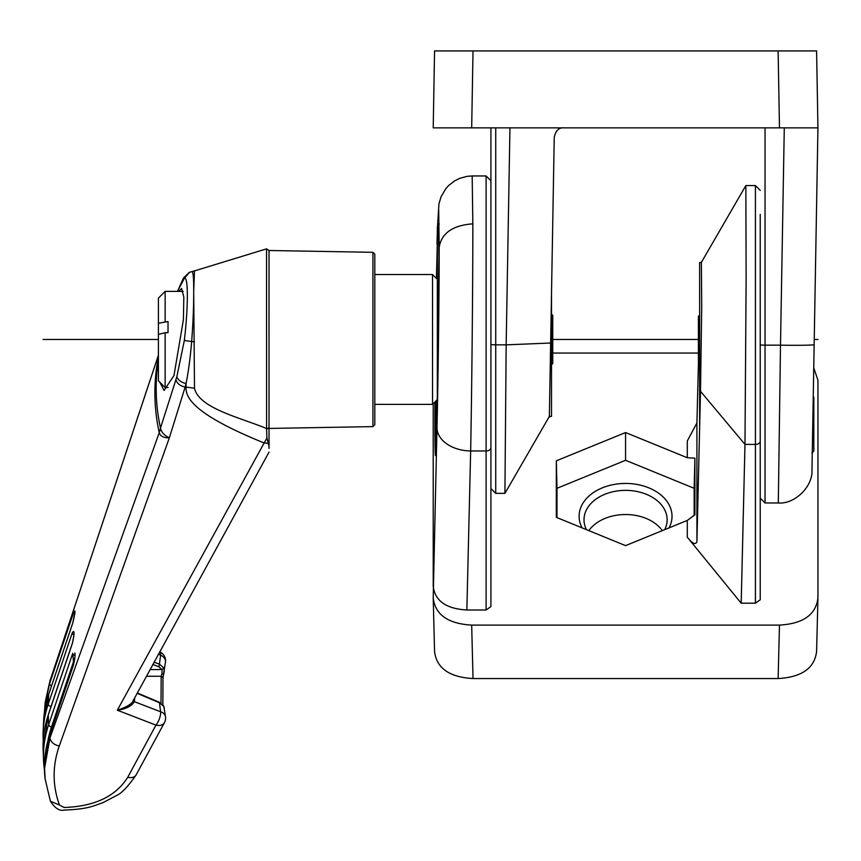 <?xml version="1.0" encoding="UTF-8"?>
<svg xmlns="http://www.w3.org/2000/svg" width="861" height="861" viewBox="0 0 861 861"><rect width="100%" height="100%" fill="white"/><g stroke="black" fill="none" stroke-linecap="round" stroke-linejoin="round"><path stroke-width="1.29" d="M437.334 402.474L437.334 227.896A1.926 1.926 0 0 1 438.626 226.077M433.212 127.858L817.939 127.858L816.594 50.917L434.557 50.917L433.212 127.858M816.594 50.917L817.939 127.858L811.966 469.902C813.107 486.4 794.789 504.406 778.312 502.975L780.496 345.164L765.042 345.164L765.042 127.858M760.231 464.499L760.231 214.421M556.26 131.572L557.164 130.571M551.514 293.17L551.514 342.151L550.663 342.151L554.236 137.308C555.722 130.603 558.929 127.45 563.847 127.858L563.578 127.869M509.949 127.858L506.16 344.852L504.923 493.353L506.16 344.852L495.732 344.83L495.732 127.858M550.663 342.151L549.35 417.251L550.642 343.022L506.16 344.852M551.514 342.151L551.514 416.412L549.361 416.412L504.923 493.353L495.732 493.353L495.732 344.83L490.921 344.669L490.921 606.596L486.11 609.997L466.856 609.997C446.127 608.792 434.913 600.86 433.212 586.19L433.212 403.701M549.447 411.676L549.598 402.7M495.732 493.353L490.921 488.542L490.921 127.858M699.638 363.783L698.4 362.546L698.4 316.374L699.638 315.137M811.891 452.951L813.817 451.035L813.817 397.169M552.751 353.064L698.4 353.064M813.817 368.002L817.939 380.261L817.939 597.911L816.583 651.852M817.939 597.911C815.991 614.657 803.162 623.73 779.474 625.108L471.677 625.108C447.978 623.73 435.16 614.657 433.212 597.911L436.99 427.605C438.174 379.184 439.207 293.956 439.185 247.225L438.712 210.245L437.485 227.153M816.594 651.368C814.646 668.125 801.828 677.187 778.129 678.565L473.023 678.565C449.324 677.187 436.505 668.125 434.557 651.368L433.212 597.911M745.852 185.567L755.42 185.567L755.42 603.195L741.192 603.195L687.293 537.178C692.222 543.517 695.43 545.067 696.915 541.838L696.915 422.966L687.293 440.993L687.293 457.74L694.892 458.16L694.149 488.295L625.57 460.291L556.992 488.295L556.992 517.633M755.42 603.195L760.231 599.794L760.231 427.874M694.892 458.16L694.892 514.76L687.293 520.431L625.57 545.626L556.324 517.353L556.324 460.818L625.57 432.545L687.293 457.74M662.292 530.634A40.973 28.973 0 0 0 625.57 514.523A40.973 28.973 0 0 0 588.849 530.634M437.474 227.175L438.938 203.949L441.047 196.738L445.912 188.548L448.699 185.481L454.565 180.939L459.86 178.281L467.319 176.311L472.172 175.956L472.84 223.838C472.872 282.688 471.839 390.011 470.655 450.97L486.11 450.97L486.11 609.997M490.921 227.239L490.921 606.596M435.881 401.022L436.043 448.807M586.438 529.655A41.565 29.392 180 0 1 584.016 520.259A41.565 29.392 180 0 1 625.57 490.361A41.565 29.392 180 0 1 667.135 520.259A41.565 29.392 180 0 1 664.703 529.655M582.101 527.879A46.462 32.847 180 0 1 625.57 483.441A46.462 32.847 180 0 1 669.04 527.879M694.149 488.295L694.149 515.642M556.324 460.818L556.992 488.295M625.57 432.545L625.57 460.291M696.915 422.966L698.454 362.61M741.192 603.195L744.98 444.394L746.132 278.361L745.852 185.578L701.284 262.519M699.638 427.777L699.638 391.938L700.488 391.938L696.915 541.838M700.488 391.938L701.693 308.346L701.392 262.519L699.638 262.519L699.638 391.938M760.231 441.133A4.811 3.283 0 0 1 755.42 444.416L744.98 444.394L700.499 391.303L701.715 307.506L701.392 261.948M161.007 703.114L161.168 676.262L161.943 673.55L163.601 674.378L162.88 678.156M146.381 676.251L161.168 676.262L162.998 677.704M162.858 704.739L162.987 677.779L165.463 662.184A9.622 9.622 0 0 0 159.64 651.82A9.622 3.229 112.4 0 1 160.695 654.78A9.622 3.229 112.4 0 1 160.673 655.156L158.338 654.188M149.997 669.578L162.137 669.589L161.943 673.55M164.333 670.547L163.859 667.942L162.137 669.589L158.65 666.662A1.926 0.71 -69.4 0 0 159.489 664.218L163.859 667.942M154.022 662.163L159.489 664.218A365.419 258.397 0 0 1 160.673 655.156A9.622 6.759 8.9 0 1 165.527 661.452A9.622 6.759 8.9 0 1 165.463 662.184M158.65 666.662L152.774 664.455M269.019 427.519L269.019 446.159L266.932 438.141L266.587 429.316L269.019 427.519L269.019 250.497L372.931 252.305L372.931 426.615L269.019 428.434L269.019 426.916A1.926 1.894 180 0 1 267.104 428.617L266.544 428.541C240.725 417.671 199.106 408.448 194.489 388.246L193.703 291.136C193.779 305.601 193.09 322.509 191.637 341.86C190.303 357.702 188.441 371.597 186.051 383.543L186.041 387.063L194.489 388.246M372.931 252.305L374.815 254.232L374.815 424.688L372.931 426.615M159.737 382.144L164.085 390.442L173.976 375.504L183.415 319.635L183.823 296.991L181.563 288.489L178.905 291.373M136.361 774.48A9.622 6.597 -151.6 0 1 136.21 774.782C128.16 786.47 121.541 793.422 116.332 795.629L103.32 802.484C92.224 806.509 86.972 809.179 64.101 810.083C59.603 811.234 55.029 808.285 50.39 801.236L45.127 778.936L44.557 768.442L49.938 737.985L159.242 432.663A96.184 67.212 -12.3 0 0 160.501 428.046L176.849 376.72L184.329 340.482C188.355 307.022 188.344 275.402 184.329 278.34L177.495 291.373L183.533 277.931L189.205 272.453M191.637 271.635C193.09 270.838 193.779 277.339 193.703 291.136L194.489 270.914L266.544 248.851L266.587 429.316M184.329 340.482L194.489 341.882M74.993 653.391L74.767 653.025C75.337 654.661 75.004 658.191 73.777 663.627A2.884 1.98 18.7 0 0 73.755 663.702A2.884 1.98 18.7 0 0 73.712 664.24L49.647 735.488A475.67 336.35 180 0 0 49.938 737.985C50.821 742.096 53.931 744.776 59.258 746.035L169.359 437.829C164.419 435.526 161.491 432.383 160.576 428.391L159.242 432.663C160.318 436.215 163.698 437.948 169.359 437.829L185.137 387.073L186.041 387.063C185.395 398.245 194.909 414.851 264.144 442.974L266.932 438.141M64.101 807.263L64.101 807.5C94.613 806.434 115.826 796.36 127.74 777.257L155.959 725.113A9.622 6.597 28.5 0 0 164.419 722.67A9.622 9.622 0 0 0 165.463 716.6L165.463 716.6A9.622 6.759 171.1 0 0 160.673 711.799A9.622 3.455 111.1 0 1 160.695 712.165A9.622 3.455 111.1 0 1 155.959 725.113L117.322 710.217L264.144 442.974L268.718 443.393L269.019 442.64L269.019 448.42M64.101 807.5L59.431 805.003C52.446 785.469 52.381 765.806 59.258 746.035M158.413 355.281L49.938 680.986L45.116 703.2M44.438 712.208L44.966 704.621L49.647 683.483L73.712 612.225C75.682 608.824 75.348 612.472 72.722 623.181L48.7 694.429A192.197 135.898 180 0 0 43.653 719.914L43.082 733.324M72.55 642.855A2.884 1.98 18.6 0 0 72.367 643.199A2.884 1.98 18.6 0 0 72.281 643.716C74.573 633.05 74.573 629.402 72.281 632.76A2.884 1.98 -161.4 0 0 73.906 634.912M74.885 657.61L51.499 726.964A2.884 1.98 -161.4 0 1 48.7 724.532L72.722 653.295L73.712 664.24M74.972 655.576A2.884 1.98 -161.4 0 1 72.722 653.295M49.82 734.637A2.884 1.98 18.7 0 0 49.723 734.842A2.884 1.98 18.7 0 0 49.69 734.95A2.884 1.98 18.7 0 0 49.647 735.488L44.395 767L45.009 777.849M185.137 387.073L185.05 387.063C180.089 385.911 177.032 383.446 175.881 379.658M176.849 376.72C178.098 380.131 181.165 382.413 186.051 383.543L185.05 387.063M44.428 712.251L45.246 702.07M74.735 614.141L73.712 612.386A2.884 1.98 -161.3 0 1 73.712 612.225M72.927 622.525A2.884 1.98 18.6 0 0 72.798 622.804A2.884 1.98 18.6 0 0 72.776 622.88A2.884 1.98 18.6 0 0 72.722 623.181M43.201 740.944L43.05 735.52A192.337 136.006 0.1 0 1 43.072 733.378A192.337 136.006 0.1 0 1 43.072 733.335A192.337 136.006 0.1 0 1 48.281 704.018A475.67 336.35 180 0 1 48.7 694.44A2.884 1.98 18.6 0 1 48.754 694.127L72.776 622.88M134.596 698.034A390.872 276.381 180 0 0 134.65 698.379L134.413 701.693L160.673 711.799A365.419 258.397 0 0 1 159.489 702.748L137.147 693.32M134.413 701.693C131.399 706.257 125.695 709.098 117.322 710.217C127.31 706.967 132.734 703.448 133.606 699.67L134.413 701.693M163.472 705.772L164.333 708.248M163.859 706.429L159.489 702.748A1.926 0.624 112.9 0 0 159.296 702.21L163.762 706.117L165.463 716.6A9.622 6.759 171.1 0 1 165.527 717.342M133.175 700.65L269.009 452.154M158.413 334.434L158.413 380.82L165.14 387.558L165.14 332.68L158.413 334.434L158.413 298.1L165.14 291.373L183.21 291.373M158.413 323.284L168.024 321.53L168.024 332.68L165.14 332.68M165.14 321.53L165.14 291.373M168.024 332.68L168.024 321.53M374.815 274.541L432.523 274.541L432.523 404.379L374.815 404.379M551.514 314.179L552.751 315.417L552.751 363.503L551.514 364.741M43.05 339.46L158.413 339.46M552.751 339.46L698.4 339.46M814.248 339.46L817.95 339.46M814.151 344.583A33.665 1.173 -179 0 1 780.496 345.164L784.285 127.858M778.312 502.975L765.042 502.975L765.042 345.164L760.231 345.003M779.474 127.858L778.129 50.917M473.023 50.917L471.677 127.858M687.293 520.431L687.293 537.178M436.99 244.083L437.001 243.641A33.665 24.614 1.5 0 0 436.99 244.083L437.334 231.824M437.958 226.475L438.669 227.336L438.938 257.159C438.959 300.005 437.991 378.894 436.904 421.739C435.666 466.845 434.999 466.845 434.87 421.739L434.923 401.99M436.43 278.447L437.334 241.618M436.99 427.605A33.665 22.956 1.4 0 0 470.655 450.97L466.856 609.997M472.84 223.838C452.811 225.302 441.585 233.094 439.185 247.225M437.022 243.189A33.665 24.614 1.5 0 0 437.001 243.641L437.334 231.566M472.172 175.956L486.11 175.956L486.11 450.97A4.811 3.283 0 0 0 490.921 447.698M471.677 625.108L473.023 678.565M778.129 678.565L779.474 625.108M160.501 428.046A367.722 260.022 180 0 1 158.413 359.661M184.329 278.34L189.463 272.334M164.408 722.67L136.189 774.803A9.622 6.597 -151.6 0 1 136.199 774.803A9.622 6.597 -151.6 0 1 127.751 777.257M50.39 801.236L59.431 805.003M158.413 356.809A369.003 260.926 0 0 0 159.242 432.674M51.542 685.894A2.884 1.98 -161.3 0 1 49.637 683.645A2.884 1.98 -161.3 0 1 49.647 683.483A475.67 336.35 180 0 1 49.938 680.986L158.413 355.195M51.025 706.547A2.884 1.98 -161.4 0 1 48.281 704.018L72.281 632.76M72.281 643.716L48.281 714.964A192.337 136.006 179.9 0 0 43.05 746.465A192.337 136.006 179.9 0 0 43.072 748.618A192.337 136.006 179.9 0 0 43.072 748.661A192.337 136.006 179.9 0 0 43.093 749.425M44.428 769.745L43.642 762.039A192.197 135.898 -0 0 1 43.459 756.044A192.197 135.898 -0 0 1 48.7 724.532A475.67 336.35 180 0 1 48.281 714.964A2.884 1.98 18.6 0 1 48.356 714.479L72.356 643.232C73.702 637.915 74.229 634.245 73.906 632.222L74.046 632.566M51.499 726.964A189.312 133.864 180 0 0 47.936 740.686M44.428 769.702A192.197 135.898 -0 0 1 43.653 762.071L43.082 748.661M48.926 693.751A2.884 1.98 18.6 0 0 48.765 694.074L43.642 719.947M765.042 502.975L760.231 498.164M486.11 175.956L490.921 180.767M439.304 224.043L438.432 223.429L438.938 257.17L437.668 384.792L435.569 455.469L436.43 454.877M755.42 185.567L760.231 190.378M163.655 674.324L164.29 671.236M194.489 270.871L189.442 272.345M266.544 248.851L269.019 250.497M44.966 777.375L45.127 778.904M44.955 777.365C43.416 763.018 45.009 748.855 49.712 734.874M73.777 663.713L49.712 734.971M45.246 702.038L50.121 680.104M75.036 611.654L72.787 622.826M43.072 733.378L43.201 740.998M43.072 748.618L48.356 714.479M159.285 702.242L137.329 692.976M165.14 387.558L168.186 387.558M437.334 279.351L432.523 274.541M437.334 399.579L432.523 404.379"/></g></svg>
